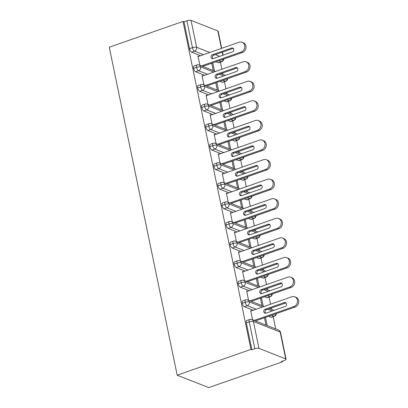 <?xml version="1.0" encoding="UTF-8"?>
<svg xmlns="http://www.w3.org/2000/svg" width="408" height="408" viewBox="0 0 408 408"><rect width="100%" height="100%" fill="white"/><g stroke="black" fill="none" stroke-linecap="round" stroke-linejoin="round"><path stroke-width="0.61" d="M258.968 348.371L285.733 358.907L280.168 332.035L253.404 321.499L258.968 348.371A3.137 0.923 168.3 0 0 254.811 348.758L251.904 349.778L250.946 349.401L177.184 375.181L208.728 387.6L282.489 361.82L282.351 361.156M275.675 328.919L273.146 316.71M271.621 309.34L271.345 308.009M270.56 304.21L269.091 297.131M267.566 289.757L267.291 288.43M266.506 284.631L265.037 277.552M263.512 270.178L263.236 268.852M262.451 265.052L260.982 257.968M259.457 250.599L259.182 249.268M258.397 245.473L256.928 238.389M255.403 231.02L255.127 229.689M254.342 225.889L252.873 218.81M251.348 211.436L251.073 210.11M250.288 206.31L248.819 199.226M247.294 191.857L247.019 190.526M246.228 186.731L244.764 179.648M243.239 172.278L242.964 170.947M242.174 167.147L240.71 160.069M239.18 152.694L238.91 151.368M238.119 147.569L236.655 140.49M235.125 133.115L234.85 131.784M234.065 127.99L232.601 120.906M231.071 113.536L230.795 112.205M230.01 108.406L228.546 101.327M227.016 93.952L226.741 92.626M225.956 88.827L224.487 81.748M222.962 74.373L222.686 73.047M221.901 69.248L220.432 62.164M177.184 375.181L109.267 47.211L183.029 21.43L250.946 349.401M221.432 48.414L217.811 30.937L191.051 20.4L196.615 47.272L209.819 52.474M200.558 55.707L191.592 52.178A3.137 1.234 -109.3 0 1 189.547 48.68L183.983 21.803L183.029 21.43M189.547 48.68L192.454 47.665L186.889 20.788L183.983 21.803M217.811 30.937A3.137 0.923 -11.7 0 1 218.163 31.253L221.697 48.322M186.889 20.788A3.137 0.923 -11.7 0 1 191.051 20.4M282.489 361.82L281.535 361.442L284.442 360.427A3.137 0.923 168.3 0 0 286.079 359.224A3.137 0.923 168.3 0 0 285.733 358.907M198.803 56.324L197.951 55.988L199.879 65.285M214.501 71.043L212.808 62.852M211.742 63.22L213.262 70.553M218.351 62.715L221.258 61.7A3.137 1.234 -109.3 0 0 221.687 61.725L218.78 62.74A3.137 1.234 -109.3 0 1 218.351 62.715L215.924 61.761M251.904 349.778L246.335 322.901A3.137 1.234 -109.3 0 1 246.738 320.504L249.645 319.49A3.137 1.234 70.7 0 0 249.242 321.887L246.335 322.901M271.07 317.261L273.977 316.246A3.137 1.234 -109.3 0 0 274.4 316.271L271.493 317.291A3.137 1.234 -109.3 0 1 271.07 317.261L268.637 316.307M253.271 310.253L244.305 306.724A3.137 1.234 -109.3 0 1 242.281 303.322A3.137 1.234 -109.3 0 1 242.678 300.925L245.585 299.905A3.137 1.234 70.7 0 0 245.188 302.308L242.281 303.322M251.517 310.87L250.67 310.534L252.593 319.831M264.455 317.766L265.975 325.1M267.22 325.589L265.521 317.399M267.016 297.682L269.923 296.667A3.137 1.234 -109.3 0 0 270.346 296.692L267.439 297.707A3.137 1.234 -109.3 0 1 267.016 297.682L264.583 296.728M249.217 290.675L240.251 287.145A3.137 1.234 -109.3 0 1 238.226 283.744A3.137 1.234 -109.3 0 1 238.624 281.341L241.531 280.327A3.137 1.234 70.7 0 0 241.133 282.724L238.226 283.744M247.462 291.286L246.611 290.955L248.538 300.252M260.401 298.187L261.921 305.521M263.16 306.01L261.467 297.815M262.961 278.103L265.863 277.088A3.137 1.234 -109.3 0 0 266.291 277.114L263.384 278.129A3.137 1.234 -109.3 0 1 262.961 278.103L260.528 277.144M245.162 271.096L236.191 267.566A3.137 1.234 -109.3 0 1 234.172 264.16A3.137 1.234 -109.3 0 1 234.569 261.763L237.476 260.748A3.137 1.234 70.7 0 0 237.079 263.145L234.172 264.16M243.408 271.708L242.556 271.376L244.484 280.668M256.346 278.608L257.866 285.942M259.106 286.426L257.412 278.236M258.901 258.524L261.809 257.504A3.137 1.234 -109.3 0 0 262.237 257.53L259.33 258.55A3.137 1.234 -109.3 0 1 258.901 258.524L256.474 257.565M241.102 251.517L232.137 247.982A3.137 1.234 -109.3 0 1 230.117 244.581A3.137 1.234 -109.3 0 1 230.515 242.184L233.422 241.164A3.137 1.234 70.7 0 0 233.024 243.566L230.117 244.581M239.353 252.129L238.501 251.792L240.429 261.089M252.292 259.029L253.812 266.358M255.051 266.847L253.358 258.657M254.847 238.94L257.754 237.925A3.137 1.234 -109.3 0 0 258.182 237.951L255.275 238.966A3.137 1.234 -109.3 0 1 254.847 238.94L252.419 237.986M237.048 231.933L228.082 228.404A3.137 1.234 -109.3 0 1 226.063 225.002A3.137 1.234 -109.3 0 1 226.46 222.6L229.367 221.585A3.137 1.234 70.7 0 0 228.97 223.987L226.063 225.002M235.294 232.545L234.447 232.213L236.375 241.511M248.237 239.445L249.757 246.779M250.996 247.268L249.303 239.073M250.793 219.361L253.7 218.346A3.137 1.234 -109.3 0 0 254.128 218.372L251.221 219.387A3.137 1.234 -109.3 0 1 250.793 219.361L248.365 218.402M232.994 212.354L224.028 208.825A3.137 1.234 -109.3 0 1 222.008 205.418A3.137 1.234 -109.3 0 1 222.406 203.021L225.313 202.006A3.137 1.234 70.7 0 0 224.915 204.403L222.008 205.418M231.239 212.966L230.393 212.634L232.32 221.932M244.183 219.866L245.703 227.2M246.942 227.69L245.244 219.494M246.738 199.782L249.645 198.762A3.137 1.234 -109.3 0 0 250.073 198.788L247.166 199.808A3.137 1.234 -109.3 0 1 246.738 199.782L244.31 198.824M228.939 192.775L219.973 189.241A3.137 1.234 -109.3 0 1 217.954 185.839A3.137 1.234 -109.3 0 1 218.351 183.442L221.258 182.427A3.137 1.234 70.7 0 0 220.861 184.824L217.954 185.839M227.185 193.387L226.338 193.05L228.266 202.348M240.128 200.287L241.643 207.616M242.888 208.106L241.189 199.915M242.684 180.198L245.591 179.183A3.137 1.234 -109.3 0 0 246.019 179.209L243.112 180.224A3.137 1.234 -109.3 0 1 242.684 180.198L240.256 179.245M224.885 173.191L215.919 169.662A3.137 1.234 -109.3 0 1 213.899 166.26A3.137 1.234 -109.3 0 1 214.297 163.858L217.204 162.843A3.137 1.234 70.7 0 0 216.806 165.245L213.899 166.26M223.13 173.808L222.284 173.471L224.206 182.769M236.074 180.703L237.589 188.037M238.833 188.527L237.135 180.331M238.629 160.619L241.536 159.605A3.137 1.234 -109.3 0 0 241.964 159.63L239.057 160.645A3.137 1.234 -109.3 0 1 238.629 160.619L236.201 159.661M220.83 153.612L211.864 150.083A3.137 1.234 -109.3 0 1 209.845 146.676A3.137 1.234 -109.3 0 1 210.242 144.279L213.149 143.264A3.137 1.234 70.7 0 0 212.752 145.661L209.845 146.676M219.076 154.224L218.229 153.893L220.152 163.19M232.019 161.124L233.534 168.458M234.779 168.948L233.08 160.752M234.575 141.041L237.481 140.02A3.137 1.234 -109.3 0 0 237.91 140.051L235.003 141.066A3.137 1.234 -109.3 0 1 234.575 141.041L232.142 140.082M216.776 134.033L207.81 130.499A3.137 1.234 -109.3 0 1 205.79 127.097A3.137 1.234 -109.3 0 1 206.188 124.7L209.095 123.685A3.137 1.234 70.7 0 0 208.697 126.082L205.79 127.097M215.021 134.645L214.174 134.309L216.097 143.606M227.96 141.545L229.48 148.874M230.724 149.364L229.026 141.173M230.52 121.457L233.427 120.442A3.137 1.234 -109.3 0 0 233.855 120.467L230.948 121.482A3.137 1.234 -109.3 0 1 230.52 121.457L228.087 120.503M212.721 114.449L203.755 110.92A3.137 1.234 -109.3 0 1 201.736 107.518A3.137 1.234 -109.3 0 1 202.133 105.121L205.04 104.101A3.137 1.234 70.7 0 0 204.643 106.503L201.736 107.518M210.967 115.066L210.12 114.73L212.043 124.027M223.905 121.961L225.425 129.295M226.669 129.785L224.971 121.589M226.466 101.878L229.373 100.863A3.137 1.234 -109.3 0 0 229.801 100.888L226.894 101.903A3.137 1.234 -109.3 0 1 226.466 101.878L224.033 100.919M208.666 94.87L199.701 91.341A3.137 1.234 -109.3 0 1 197.676 87.939A3.137 1.234 -109.3 0 1 198.079 85.537L200.986 84.522A3.137 1.234 70.7 0 0 200.583 86.919L197.676 87.939M206.912 95.482L206.066 95.151L207.988 104.448M219.851 102.383L221.371 109.716M222.615 110.206L220.917 102.01M222.411 82.299L225.318 81.284A3.137 1.234 -109.3 0 0 225.741 81.309L222.834 82.324A3.137 1.234 -109.3 0 1 222.411 82.299L219.978 81.34M204.612 75.291L195.646 71.762A3.137 1.234 -109.3 0 1 193.621 68.355A3.137 1.234 -109.3 0 1 194.019 65.958L196.926 64.943A3.137 1.234 70.7 0 0 196.529 67.34L193.621 68.355M202.858 75.903L202.011 75.572L203.934 84.864M215.796 82.804L217.316 90.132M218.561 90.622L216.862 82.431M213.751 72.094L200.69 66.953A3.137 0.923 168.3 0 0 196.529 67.34A3.137 1.234 70.7 0 0 198.553 70.742L195.646 71.762M223.64 75.99L219.234 74.251M217.806 91.678L204.745 86.532A3.137 0.923 168.3 0 0 200.583 86.919A3.137 1.234 70.7 0 0 202.608 90.326L199.701 91.341M227.695 95.569L223.288 93.835M221.86 111.257L208.799 106.116A3.137 0.923 168.3 0 0 204.643 106.503A3.137 1.234 70.7 0 0 206.662 109.905L203.755 110.92M231.749 115.148L227.343 113.414M225.915 130.835L212.854 125.695A3.137 0.923 168.3 0 0 208.697 126.082A3.137 1.234 70.7 0 0 210.717 129.484L207.81 130.499M235.804 134.732L231.397 132.993M229.969 150.419L216.908 145.274A3.137 0.923 168.3 0 0 212.752 145.661A3.137 1.234 70.7 0 0 214.771 149.068L211.864 150.083M239.858 154.311L235.452 152.577M234.024 169.998L220.963 164.852A3.137 0.923 168.3 0 0 216.806 165.245A3.137 1.234 70.7 0 0 218.826 168.647L215.919 169.662M243.913 173.89L239.506 172.156M238.083 189.577L225.017 184.436A3.137 0.923 168.3 0 0 220.861 184.824A3.137 1.234 70.7 0 0 222.88 188.226L219.973 189.241M247.967 193.469L243.561 191.734M242.138 209.156L229.072 204.015A3.137 0.923 168.3 0 0 224.915 204.403A3.137 1.234 70.7 0 0 226.935 207.81L224.028 208.825M252.027 213.053L247.615 211.319M246.192 228.74L233.131 223.594A3.137 0.923 168.3 0 0 228.97 223.987A3.137 1.234 70.7 0 0 230.989 227.389L228.082 228.404M256.081 232.631L251.67 230.897M250.247 248.319L237.186 243.178A3.137 0.923 168.3 0 0 233.024 243.566A3.137 1.234 70.7 0 0 235.044 246.968L232.137 247.982M260.136 252.21L255.724 250.476M254.301 267.898L241.24 262.757A3.137 0.923 168.3 0 0 237.079 263.145A3.137 1.234 70.7 0 0 239.098 266.546L236.191 267.566M264.19 271.794L259.779 270.055M258.356 287.482L245.295 282.336A3.137 0.923 168.3 0 0 241.133 282.724A3.137 1.234 70.7 0 0 243.158 286.13L240.251 287.145M268.245 291.373L263.838 289.639M262.41 307.061L249.349 301.92A3.137 0.923 168.3 0 0 245.188 302.308A3.137 1.234 70.7 0 0 247.212 305.709L244.305 306.724M272.299 310.952L267.893 309.218M242.403 52.505L241.164 52.015A5.233 4.559 -68.5 0 0 244.78 47.165A5.233 4.559 -68.5 0 0 242.066 42.253L243.306 42.743A5.233 4.559 111.5 0 1 246.019 47.654A5.233 4.559 111.5 0 1 242.403 52.505L202.679 66.387M242.066 42.253A5.233 4.559 -68.5 0 0 239.134 42.223L198.074 56.574M212.803 58.701A2.091 1.821 111.5 0 1 212.354 56.732A2.091 1.821 111.5 0 1 213.736 55.177L232.81 48.511A2.091 1.821 111.5 0 1 233.31 48.409M241.164 52.015L201.44 65.902M232.376 51.938L213.302 58.604A2.091 1.821 111.5 0 1 212.129 58.594A2.091 1.821 111.5 0 1 211.043 56.63A2.091 1.821 111.5 0 1 212.492 54.687L231.566 48.022A2.091 1.821 111.5 0 1 232.739 48.032A2.091 1.821 111.5 0 1 233.825 49.995A2.091 1.821 111.5 0 1 232.376 51.938M246.463 72.083L245.218 71.594A5.233 4.559 -68.5 0 0 248.834 66.744A5.233 4.559 -68.5 0 0 246.121 61.832L247.365 62.322A5.233 4.559 111.5 0 1 250.073 67.233A5.233 4.559 111.5 0 1 246.463 72.083L206.739 85.971M246.121 61.832A5.233 4.559 -68.5 0 0 243.188 61.807L202.128 76.158M216.862 78.28A2.091 1.821 111.5 0 1 216.408 76.316A2.091 1.821 111.5 0 1 217.79 74.756L236.864 68.09A2.091 1.821 111.5 0 1 237.364 67.993M245.218 71.594L205.494 85.481M236.436 71.517L217.357 78.183A2.091 1.821 111.5 0 1 216.184 78.173A2.091 1.821 111.5 0 1 215.098 76.209A2.091 1.821 111.5 0 1 216.546 74.266L235.625 67.601A2.091 1.821 111.5 0 1 236.793 67.611A2.091 1.821 111.5 0 1 237.879 69.574A2.091 1.821 111.5 0 1 236.436 71.517M250.517 91.667L249.273 91.178A5.233 4.559 -68.5 0 0 252.889 86.323A5.233 4.559 -68.5 0 0 250.175 81.411L251.42 81.901A5.233 4.559 111.5 0 1 254.133 86.812A5.233 4.559 111.5 0 1 250.517 91.667L210.793 105.55M250.175 81.411A5.233 4.559 -68.5 0 0 247.243 81.386L206.188 95.737M220.917 97.864A2.091 1.821 111.5 0 1 220.468 95.895A2.091 1.821 111.5 0 1 221.845 94.34L240.919 87.669A2.091 1.821 111.5 0 1 241.419 87.572M249.273 91.178L209.549 105.06M240.49 91.096L221.411 97.767A2.091 1.821 111.5 0 1 220.238 97.752A2.091 1.821 111.5 0 1 219.157 95.788A2.091 1.821 111.5 0 1 220.601 93.85L239.68 87.179A2.091 1.821 111.5 0 1 240.847 87.19A2.091 1.821 111.5 0 1 241.934 89.158A2.091 1.821 111.5 0 1 240.49 91.096M254.572 111.246L253.327 110.757A5.233 4.559 -68.5 0 0 256.943 105.907A5.233 4.559 -68.5 0 0 254.23 100.995L255.474 101.485A5.233 4.559 111.5 0 1 258.188 106.396A5.233 4.559 111.5 0 1 254.572 111.246L214.848 125.129M254.23 100.995A5.233 4.559 -68.5 0 0 251.297 100.965L210.242 115.316M224.971 117.443A2.091 1.821 111.5 0 1 224.522 115.474A2.091 1.821 111.5 0 1 225.899 113.919L244.973 107.253A2.091 1.821 111.5 0 1 245.473 107.151M253.327 110.757L213.603 124.639M244.545 110.675L225.466 117.346A2.091 1.821 111.5 0 1 224.293 117.336A2.091 1.821 111.5 0 1 223.212 115.367A2.091 1.821 111.5 0 1 224.655 113.429L243.734 106.763A2.091 1.821 111.5 0 1 244.907 106.774A2.091 1.821 111.5 0 1 245.988 108.737A2.091 1.821 111.5 0 1 244.545 110.675M258.626 130.825L257.382 130.336A5.233 4.559 -68.5 0 0 260.998 125.486A5.233 4.559 -68.5 0 0 258.284 120.574L259.529 121.064A5.233 4.559 111.5 0 1 262.242 125.975A5.233 4.559 111.5 0 1 258.626 130.825L218.902 144.713M258.284 120.574A5.233 4.559 -68.5 0 0 255.357 120.549L214.297 134.9M229.026 137.022A2.091 1.821 111.5 0 1 228.577 135.058A2.091 1.821 111.5 0 1 229.954 133.498L249.028 126.832A2.091 1.821 111.5 0 1 249.528 126.735M257.382 130.336L217.658 144.223M248.6 130.259L229.52 136.925A2.091 1.821 111.5 0 1 228.352 136.915A2.091 1.821 111.5 0 1 227.266 134.951A2.091 1.821 111.5 0 1 228.709 133.008L247.789 126.342A2.091 1.821 111.5 0 1 248.962 126.353A2.091 1.821 111.5 0 1 250.043 128.316A2.091 1.821 111.5 0 1 248.6 130.259M262.681 150.409L261.436 149.92A5.233 4.559 -68.5 0 0 265.052 145.064A5.233 4.559 -68.5 0 0 262.339 140.153L263.583 140.643A5.233 4.559 111.5 0 1 266.296 145.554A5.233 4.559 111.5 0 1 262.681 150.409L222.957 164.291M262.339 140.153A5.233 4.559 -68.5 0 0 259.411 140.128L218.351 154.479M233.08 156.606A2.091 1.821 111.5 0 1 232.631 154.637A2.091 1.821 111.5 0 1 234.008 153.076L253.088 146.411A2.091 1.821 111.5 0 1 253.582 146.314M261.436 149.92L221.712 163.802M252.654 149.838L233.575 156.504A2.091 1.821 111.5 0 1 232.407 156.494A2.091 1.821 111.5 0 1 231.321 154.53A2.091 1.821 111.5 0 1 232.764 152.592L251.843 145.921A2.091 1.821 111.5 0 1 253.016 145.931A2.091 1.821 111.5 0 1 254.097 147.9A2.091 1.821 111.5 0 1 252.654 149.838M266.735 169.988L265.491 169.499A5.233 4.559 -68.5 0 0 269.107 164.648A5.233 4.559 -68.5 0 0 266.393 159.737L267.638 160.227A5.233 4.559 111.5 0 1 270.351 165.138A5.233 4.559 111.5 0 1 266.735 169.988L227.011 183.87M266.393 159.737A5.233 4.559 -68.5 0 0 263.466 159.706L222.406 174.058M237.135 176.185A2.091 1.821 111.5 0 1 236.686 174.216A2.091 1.821 111.5 0 1 238.063 172.661L257.142 165.99A2.091 1.821 111.5 0 1 257.637 165.893M265.491 169.499L225.767 183.381M256.709 169.417L237.629 176.088A2.091 1.821 111.5 0 1 236.462 176.078A2.091 1.821 111.5 0 1 235.375 174.109A2.091 1.821 111.5 0 1 236.819 172.171L255.898 165.505A2.091 1.821 111.5 0 1 257.071 165.515A2.091 1.821 111.5 0 1 258.157 167.479A2.091 1.821 111.5 0 1 256.709 169.417M270.79 189.567L269.545 189.077A5.233 4.559 -68.5 0 0 273.161 184.227A5.233 4.559 -68.5 0 0 270.448 179.316L271.692 179.806A5.233 4.559 111.5 0 1 274.405 184.717A5.233 4.559 111.5 0 1 270.79 189.567L231.066 203.454M270.448 179.316A5.233 4.559 -68.5 0 0 267.52 179.291L226.46 193.642M241.189 195.764A2.091 1.821 111.5 0 1 240.74 193.795A2.091 1.821 111.5 0 1 242.117 192.239L261.197 185.574A2.091 1.821 111.5 0 1 261.691 185.472M269.545 189.077L229.821 202.965M260.763 189.001L241.689 195.667A2.091 1.821 111.5 0 1 240.516 195.656A2.091 1.821 111.5 0 1 239.43 193.693A2.091 1.821 111.5 0 1 240.878 191.75L259.952 185.084A2.091 1.821 111.5 0 1 261.125 185.094A2.091 1.821 111.5 0 1 262.211 187.058A2.091 1.821 111.5 0 1 260.763 189.001M274.844 209.151L273.6 208.661A5.233 4.559 -68.5 0 0 277.216 203.806A5.233 4.559 -68.5 0 0 274.502 198.895L275.747 199.385A5.233 4.559 111.5 0 1 278.46 204.296A5.233 4.559 111.5 0 1 274.844 209.151L235.12 223.033M274.502 198.895A5.233 4.559 -68.5 0 0 271.575 198.869L230.515 213.221M245.244 215.347A2.091 1.821 111.5 0 1 244.795 213.379A2.091 1.821 111.5 0 1 246.172 211.818L265.251 205.153A2.091 1.821 111.5 0 1 265.746 205.056M273.6 208.661L233.876 222.544M264.817 208.58L245.744 215.246A2.091 1.821 111.5 0 1 244.571 215.235A2.091 1.821 111.5 0 1 243.484 213.272A2.091 1.821 111.5 0 1 244.933 211.329L264.007 204.663A2.091 1.821 111.5 0 1 265.18 204.673A2.091 1.821 111.5 0 1 266.266 206.637A2.091 1.821 111.5 0 1 264.817 208.58M278.899 228.73L277.659 228.24A5.233 4.559 -68.5 0 0 281.27 223.39A5.233 4.559 -68.5 0 0 278.562 218.479L279.801 218.969A5.233 4.559 111.5 0 1 282.515 223.875A5.233 4.559 111.5 0 1 278.899 228.73L239.175 242.612M278.562 218.479A5.233 4.559 -68.5 0 0 275.63 218.448L234.569 232.8M249.298 234.926A2.091 1.821 111.5 0 1 248.849 232.958A2.091 1.821 111.5 0 1 250.226 231.402L269.305 224.731A2.091 1.821 111.5 0 1 269.8 224.635M277.659 228.24L237.935 242.123M268.872 228.159L249.798 234.829A2.091 1.821 111.5 0 1 248.625 234.819A2.091 1.821 111.5 0 1 247.539 232.851A2.091 1.821 111.5 0 1 248.987 230.913L268.061 224.242A2.091 1.821 111.5 0 1 269.234 224.257A2.091 1.821 111.5 0 1 270.32 226.221A2.091 1.821 111.5 0 1 268.872 228.159M282.953 248.309L281.714 247.819A5.233 4.559 -68.5 0 0 285.33 242.969A5.233 4.559 -68.5 0 0 282.616 238.058L283.856 238.547A5.233 4.559 111.5 0 1 286.569 243.459A5.233 4.559 111.5 0 1 282.953 248.309L243.229 262.196M282.616 238.058A5.233 4.559 -68.5 0 0 279.684 238.032L238.624 252.379M253.353 254.505A2.091 1.821 111.5 0 1 252.904 252.537A2.091 1.821 111.5 0 1 254.281 250.981L273.36 244.316A2.091 1.821 111.5 0 1 273.855 244.214M281.714 247.819L241.99 261.707M272.926 247.743L253.852 254.408A2.091 1.821 111.5 0 1 252.679 254.398A2.091 1.821 111.5 0 1 251.593 252.435A2.091 1.821 111.5 0 1 253.042 250.492L272.116 243.826A2.091 1.821 111.5 0 1 273.289 243.836A2.091 1.821 111.5 0 1 274.375 245.8A2.091 1.821 111.5 0 1 272.926 247.743M287.008 267.888L285.768 267.403A5.233 4.559 -68.5 0 0 289.384 262.548A5.233 4.559 -68.5 0 0 286.671 257.637L287.91 258.126A5.233 4.559 111.5 0 1 290.624 263.038A5.233 4.559 111.5 0 1 287.008 267.888L247.284 281.775M286.671 257.637A5.233 4.559 -68.5 0 0 283.739 257.611L242.678 271.963M257.407 274.089A2.091 1.821 111.5 0 1 256.958 272.121A2.091 1.821 111.5 0 1 258.341 270.56L277.415 263.894A2.091 1.821 111.5 0 1 277.914 263.798M285.768 267.403L246.044 281.285M276.981 267.322L257.907 273.987A2.091 1.821 111.5 0 1 256.734 273.977A2.091 1.821 111.5 0 1 255.648 272.014A2.091 1.821 111.5 0 1 257.096 270.07L276.17 263.405A2.091 1.821 111.5 0 1 277.343 263.415A2.091 1.821 111.5 0 1 278.429 265.379A2.091 1.821 111.5 0 1 276.981 267.322M291.062 287.472L289.823 286.982A5.233 4.559 -68.5 0 0 293.439 282.127A5.233 4.559 -68.5 0 0 290.725 277.221L291.965 277.705A5.233 4.559 111.5 0 1 294.678 282.616A5.233 4.559 111.5 0 1 291.062 287.472L251.338 301.354M290.725 277.221A5.233 4.559 -68.5 0 0 287.793 277.19L246.733 291.541M261.462 293.668A2.091 1.821 111.5 0 1 261.013 291.7A2.091 1.821 111.5 0 1 262.395 290.144L281.469 283.473A2.091 1.821 111.5 0 1 281.969 283.376M289.823 286.982L250.099 300.864M281.035 286.9L261.962 293.571A2.091 1.821 111.5 0 1 260.788 293.556A2.091 1.821 111.5 0 1 259.702 291.593A2.091 1.821 111.5 0 1 261.151 289.655L280.225 282.984A2.091 1.821 111.5 0 1 281.398 282.999A2.091 1.821 111.5 0 1 282.484 284.962A2.091 1.821 111.5 0 1 281.035 286.9M295.117 307.051L293.877 306.561A5.233 4.559 -68.5 0 0 297.493 301.711A5.233 4.559 -68.5 0 0 294.78 296.8L296.019 297.289A5.233 4.559 111.5 0 1 298.733 302.2A5.233 4.559 111.5 0 1 295.117 307.051L255.398 320.933M294.78 296.8A5.233 4.559 -68.5 0 0 291.848 296.769L250.787 311.12M265.521 313.247A2.091 1.821 111.5 0 1 265.067 311.279A2.091 1.821 111.5 0 1 266.45 309.723L285.524 303.057A2.091 1.821 111.5 0 1 286.023 302.955M293.877 306.561L254.153 320.448M285.095 306.485L266.016 313.15A2.091 1.821 111.5 0 1 264.843 313.14A2.091 1.821 111.5 0 1 263.757 311.176A2.091 1.821 111.5 0 1 265.205 309.233L284.284 302.568A2.091 1.821 111.5 0 1 285.452 302.578A2.091 1.821 111.5 0 1 286.538 304.541A2.091 1.821 111.5 0 1 285.095 306.485M215.296 54.631L219.708 56.365M222.85 55.269L222.217 52.214M203.464 54.692L194.499 51.163A3.137 1.234 70.7 0 1 192.454 47.665A3.137 0.923 -11.7 0 1 196.615 47.272A3.137 2.734 111.5 0 1 194.499 51.163L191.592 52.178M254.811 348.758L249.242 321.887A3.137 0.923 168.3 0 1 253.404 321.499A3.137 2.734 111.5 0 0 251.828 319.53A3.137 3.137 0 0 0 249.645 319.49M286.079 359.224L280.515 332.352A3.137 0.923 168.3 0 0 280.168 332.035A3.137 2.734 111.5 0 0 278.593 330.067L251.828 319.53M223.375 59.155A3.137 2.734 111.5 0 1 221.258 61.7L218.831 60.746M213.353 58.589L212.486 58.247M196.926 64.943A3.137 3.137 0 0 1 199.114 64.984A3.137 2.734 111.5 0 1 200.69 66.953A3.137 2.734 111.5 0 1 198.553 70.742L207.519 74.271M225.318 81.284L222.885 80.325M217.408 78.168L216.541 77.826M231.489 98.318A3.137 2.734 111.5 0 1 229.373 100.863L226.945 99.904M221.462 97.747L220.595 97.405M211.574 93.855L202.608 90.326A3.137 2.734 111.5 0 0 204.745 86.532A3.137 2.734 111.5 0 0 203.169 84.563A3.137 3.137 0 0 0 200.986 84.522M235.544 117.897A3.137 2.734 111.5 0 1 233.427 120.442L230.999 119.483M225.517 117.326L224.65 116.984M215.628 113.434L206.662 109.905A3.137 2.734 111.5 0 0 208.799 106.116A3.137 2.734 111.5 0 0 207.223 104.147A3.137 3.137 0 0 0 205.04 104.101M239.598 137.476A3.137 2.734 111.5 0 1 237.481 140.02L235.054 139.067M229.571 136.91L228.704 136.568M219.683 133.013L210.717 129.484A3.137 2.734 111.5 0 0 212.854 125.695A3.137 2.734 111.5 0 0 211.278 123.726A3.137 3.137 0 0 0 209.095 123.685M243.653 157.06A3.137 2.734 111.5 0 1 241.536 159.605L239.108 158.646M233.626 156.488L232.759 156.147M223.737 152.597L214.771 149.068A3.137 2.734 111.5 0 0 216.908 145.274A3.137 2.734 111.5 0 0 215.332 143.305A3.137 3.137 0 0 0 213.149 143.264M247.707 176.639A3.137 2.734 111.5 0 1 245.591 179.183L243.163 178.225M237.68 176.067L236.813 175.726M227.791 172.176L218.826 168.647M251.761 196.217A3.137 2.734 111.5 0 1 249.645 198.762L247.217 197.809M241.735 195.651L240.868 195.31M231.851 191.755L222.88 188.226M255.816 215.801A3.137 2.734 111.5 0 1 253.7 218.346L251.272 217.388M245.789 215.23L244.922 214.889M235.906 211.339L226.935 207.81M259.87 235.38A3.137 2.734 111.5 0 1 257.754 237.925L255.326 236.966M249.849 234.809L248.977 234.467M239.96 230.918L230.989 227.389M263.925 254.959A3.137 2.734 111.5 0 1 261.814 257.504L259.381 256.55M253.904 254.393L253.031 254.051M244.015 250.497L235.044 246.968M267.985 274.538A3.137 2.734 111.5 0 1 265.868 277.083L263.435 276.129M257.958 273.972L257.086 273.63M248.069 270.076L239.098 266.546M272.039 294.122A3.137 2.734 111.5 0 1 269.923 296.667L267.49 295.708M262.012 293.551L261.145 293.209M252.124 289.66L243.158 286.13A3.137 2.734 111.5 0 0 245.295 282.336A3.137 2.734 111.5 0 0 243.719 280.367A3.137 3.137 0 0 0 241.531 280.327M276.094 313.701A3.137 2.734 111.5 0 1 273.977 316.246L271.544 315.292M266.067 313.13L265.2 312.788M256.178 309.239L247.212 305.709A3.137 2.734 111.5 0 0 249.349 301.92A3.137 2.734 111.5 0 0 247.773 299.951A3.137 3.137 0 0 0 245.585 299.905M227.434 78.734A3.137 2.734 111.5 0 1 225.318 81.279M217.204 162.843A3.137 3.137 0 0 1 219.387 162.889A3.137 2.734 111.5 0 1 220.963 164.852A3.137 2.734 111.5 0 1 218.831 168.647M221.258 182.427A3.137 3.137 0 0 1 223.441 182.468A3.137 2.734 111.5 0 1 225.017 184.436A3.137 2.734 111.5 0 1 222.885 188.226M225.313 202.006A3.137 3.137 0 0 1 227.501 202.047A3.137 2.734 111.5 0 1 229.072 204.015A3.137 2.734 111.5 0 1 226.94 207.805M229.367 221.585A3.137 3.137 0 0 1 231.555 221.631A3.137 2.734 111.5 0 1 233.131 223.594A3.137 2.734 111.5 0 1 230.994 227.389M233.422 241.164A3.137 3.137 0 0 1 235.61 241.21A3.137 2.734 111.5 0 1 237.186 243.178A3.137 2.734 111.5 0 1 235.049 246.968M237.476 260.748A3.137 3.137 0 0 1 239.664 260.788A3.137 2.734 111.5 0 1 241.24 262.757A3.137 2.734 111.5 0 1 239.103 266.546M212.492 54.687L213.736 55.177M231.566 48.022L232.81 48.511M216.546 74.266L217.79 74.756M235.625 67.601L236.864 68.09M220.601 93.85L221.845 94.34M239.68 87.179L240.919 87.669M224.655 113.429L225.899 113.919M243.734 106.763L244.973 107.253M228.709 133.008L229.954 133.498M247.789 126.342L249.028 126.832M232.764 152.592L234.008 153.076M251.843 145.921L253.088 146.411M236.819 172.171L238.063 172.661M255.898 165.505L257.142 165.99M240.878 191.75L242.117 192.239M259.952 185.084L261.197 185.574M244.933 211.329L246.172 211.818M264.007 204.663L265.251 205.153M248.987 230.913L250.226 231.402M268.061 224.242L269.305 224.731M253.042 250.492L254.281 250.981M272.116 243.826L273.36 244.316M257.096 270.07L258.341 270.56M276.17 263.405L277.415 263.894M261.151 289.655L262.395 290.144M280.225 282.984L281.469 283.473M265.205 309.233L266.45 309.723M284.284 302.568L285.524 303.057M222.482 52.117L223.115 55.172M199.114 64.984L215.567 71.461M221.044 73.618L225.456 75.353M221.687 61.725A3.137 3.137 0 0 0 223.783 59.012M203.169 84.563L219.621 91.04M225.099 93.197L229.51 94.937M225.741 81.309L227.103 80.376L227.837 78.596M207.223 104.147L223.676 110.624M229.153 112.781L233.565 114.515M229.801 100.888L231.157 99.955L231.892 98.175M211.278 123.726L227.73 130.203M233.208 132.36L237.619 134.094M233.855 120.467L235.212 119.539L235.946 117.754M215.332 143.305L231.785 149.782M237.267 151.939L241.674 153.678M237.91 140.051L239.266 139.118L240.001 137.338M219.387 162.889L235.839 169.366M241.322 171.523L245.728 173.257M241.964 159.63L243.321 158.697L244.055 156.917M223.441 182.468L239.894 188.945M245.376 191.102L249.783 192.836M246.019 179.209L247.376 178.276L248.11 176.496M227.501 202.047L243.948 208.524M249.431 210.681L253.837 212.42M250.073 198.788L251.43 197.86L252.169 196.075M231.555 221.631L248.003 228.103M253.485 230.265L257.892 231.999M254.128 218.372L255.484 217.439L256.224 215.659M235.61 241.21L252.057 247.687M257.54 249.844L261.946 251.578M258.182 237.951L259.539 237.017L260.279 235.238M239.664 260.788L256.112 267.265M261.594 269.423L266.001 271.157M262.237 257.53L263.594 256.601L264.333 254.816M243.719 280.367L260.171 286.844M265.649 289.002L270.055 290.741M266.291 277.114L267.648 276.18L268.387 274.4M247.773 299.951L264.226 306.428M269.703 308.586L274.115 310.32M270.346 296.692L271.708 295.759L272.442 293.979M280.515 332.352A3.137 3.137 0 0 0 278.593 330.067M274.4 316.271L275.762 315.343L276.496 313.558"/></g></svg>
